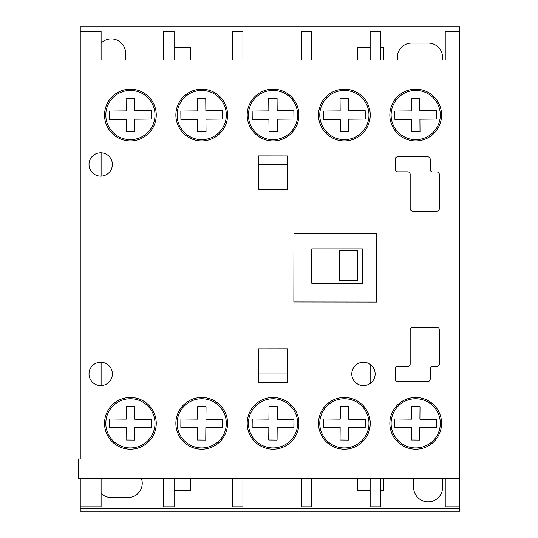 <?xml version="1.0" encoding="UTF-8"?>
<svg xmlns="http://www.w3.org/2000/svg" width="538" height="538" viewBox="0 0 538 538"><rect width="100%" height="100%" fill="white"/><g stroke="black" fill="none" stroke-linecap="round" stroke-linejoin="round"><path stroke-width="0.81" d="M130.398 89.167A25.858 25.858 0 0 0 104.533 115.024A25.858 25.858 0 0 0 130.398 140.889A25.858 25.858 0 0 0 156.255 115.024A25.858 25.858 0 0 0 130.398 89.167M201.723 397.488A25.858 25.858 0 0 0 175.865 423.352A25.858 25.858 0 0 0 201.723 449.21A25.858 25.858 0 0 0 227.581 423.352A25.858 25.858 0 0 0 201.723 397.488M273.048 89.167A25.858 25.858 0 0 0 247.191 115.024A25.858 25.858 0 0 0 273.048 140.889A25.858 25.858 0 0 0 298.913 115.024A25.858 25.858 0 0 0 273.048 89.167M344.374 89.167A25.858 25.858 0 0 0 318.516 115.024A25.858 25.858 0 0 0 344.374 140.889A25.858 25.858 0 0 0 370.238 115.024A25.858 25.858 0 0 0 344.374 89.167M415.699 397.488A25.858 25.858 0 0 0 389.842 423.352A25.858 25.858 0 0 0 415.699 449.21A25.858 25.858 0 0 0 441.564 423.352A25.858 25.858 0 0 0 415.699 397.488M415.699 89.167A25.858 25.858 0 0 0 389.842 115.024A25.858 25.858 0 0 0 415.699 140.889A25.858 25.858 0 0 0 441.564 115.024A25.858 25.858 0 0 0 415.699 89.167M201.723 89.167A25.858 25.858 0 0 0 175.865 115.024A25.858 25.858 0 0 0 201.723 140.889A25.858 25.858 0 0 0 227.581 115.024A25.858 25.858 0 0 0 201.723 89.167M363.473 362.249A11.681 11.681 0 0 0 351.791 373.93A11.681 11.681 0 0 0 363.473 385.611A11.681 11.681 0 0 0 375.147 373.93A11.681 11.681 0 0 0 363.473 362.249M100.687 362.249A11.681 11.681 0 0 0 89.012 373.93A11.681 11.681 0 0 0 100.687 385.611A11.681 11.681 0 0 0 112.368 373.93A11.681 11.681 0 0 0 100.687 362.249M344.374 397.488A25.858 25.858 0 0 0 318.516 423.352A25.858 25.858 0 0 0 344.374 449.21A25.858 25.858 0 0 0 370.238 423.352A25.858 25.858 0 0 0 344.374 397.488M273.048 397.488A25.858 25.858 0 0 0 247.191 423.352A25.858 25.858 0 0 0 273.048 449.21A25.858 25.858 0 0 0 298.913 423.352A25.858 25.858 0 0 0 273.048 397.488M130.398 397.488A25.858 25.858 0 0 0 104.533 423.352A25.858 25.858 0 0 0 130.398 449.21A25.858 25.858 0 0 0 156.255 423.352A25.858 25.858 0 0 0 130.398 397.488M100.687 152.772A11.681 11.681 0 0 0 89.012 164.446A11.681 11.681 0 0 0 100.687 176.128A11.681 11.681 0 0 0 112.368 164.446A11.681 11.681 0 0 0 100.687 152.772M80.256 458.975L78.171 458.975L78.171 478.329L459.829 478.329L459.829 60.048L80.256 60.048L80.256 458.975M436.829 211.138A2.502 2.502 0 0 0 439.331 208.636L439.331 174.46A2.502 2.502 0 0 0 436.829 171.958L432.713 171.958A2.502 2.502 0 0 1 430.212 169.45L430.212 159.309A2.502 2.502 0 0 0 427.71 156.807L397.656 156.807A2.502 2.502 0 0 0 395.154 159.309L395.141 169.315A2.502 2.502 0 0 0 397.643 171.824L407.67 171.824A2.502 2.502 0 0 1 410.171 174.325L410.171 208.636A2.502 2.502 0 0 0 412.68 211.138L436.829 211.138M287.568 382.457L287.527 348.893L258.327 348.933L258.368 382.491L287.568 382.457M258.368 155.886L258.327 189.443L287.527 189.484L287.568 155.919L258.368 155.886M370.151 302.087L376.539 302.1L376.627 233.606L293.956 233.505L293.869 301.993L376.539 302.1L376.627 233.606L370.151 233.6M430.212 368.927A2.502 2.502 0 0 1 432.713 366.425L436.829 366.418A2.502 2.502 0 0 0 439.331 363.917L439.331 329.74A2.502 2.502 0 0 0 436.829 327.238L412.68 327.238A2.502 2.502 0 0 0 410.171 329.74L410.171 364.051A2.502 2.502 0 0 1 407.67 366.553L397.643 366.553A2.502 2.502 0 0 0 395.141 369.061L395.154 379.068A2.502 2.502 0 0 0 397.656 381.57L427.71 381.57A2.502 2.502 0 0 0 430.212 379.068L430.212 368.927M130.398 139.631A24.6 24.6 0 0 0 154.998 115.024A24.6 24.6 0 0 0 130.398 90.424A24.6 24.6 0 0 0 105.798 115.024A24.6 24.6 0 0 0 130.398 139.631M151.286 119.019L151.218 110.673L134.534 110.821L134.419 98.306L126.08 98.38L126.188 110.895L109.503 111.036L109.577 119.382L126.262 119.234L126.369 131.749L134.715 131.675L134.608 119.16L151.286 119.019M273.048 139.631A24.6 24.6 0 0 0 297.649 115.024A24.6 24.6 0 0 0 273.048 90.424A24.6 24.6 0 0 0 248.448 115.024A24.6 24.6 0 0 0 273.048 139.631M293.943 119.019L293.869 110.673L277.184 110.821L277.077 98.306L268.731 98.38L268.839 110.895L252.161 111.036L252.228 119.382L268.913 119.234L269.027 131.749L277.366 131.675L277.258 119.16L293.943 119.019M344.374 139.631A24.6 24.6 0 0 0 368.974 115.024A24.6 24.6 0 0 0 344.374 90.424A24.6 24.6 0 0 0 319.774 115.024A24.6 24.6 0 0 0 344.374 139.631M340.352 131.749L348.691 131.675L348.584 119.16L365.268 119.019L365.194 110.673L348.51 110.821L348.402 98.306L340.056 98.38L340.171 110.895L323.486 111.036L323.56 119.382L340.238 119.234L340.352 131.749M415.699 139.631A24.6 24.6 0 0 0 440.306 115.024A24.6 24.6 0 0 0 415.699 90.424A24.6 24.6 0 0 0 391.099 115.024A24.6 24.6 0 0 0 415.699 139.631M411.496 110.895L394.811 111.036L394.885 119.382L411.57 119.234L411.678 131.749L420.017 131.675L419.909 119.16L436.594 119.019L436.52 110.673L419.835 110.821L419.727 98.306L411.382 98.38L411.496 110.895M201.723 139.631A24.6 24.6 0 0 0 226.323 115.024A24.6 24.6 0 0 0 201.723 90.424A24.6 24.6 0 0 0 177.123 115.024A24.6 24.6 0 0 0 201.723 139.631M222.618 119.019L222.544 110.673L205.859 110.821L205.751 98.306L197.406 98.38L197.513 110.895L180.835 111.036L180.903 119.382L197.587 119.234L197.695 131.749L206.041 131.675L205.933 119.16L222.618 119.019M201.723 447.952A24.6 24.6 0 0 0 226.323 423.352A24.6 24.6 0 0 0 201.723 398.752A24.6 24.6 0 0 0 177.123 423.352A24.6 24.6 0 0 0 201.723 447.952M197.513 427.488L197.406 439.997L205.751 440.071L205.859 427.555L222.544 427.703L222.618 419.364L205.933 419.216L206.041 406.701L197.695 406.627L197.587 419.142L180.903 418.994L180.835 427.34L197.513 427.488M415.699 447.952A24.6 24.6 0 0 0 440.306 423.352A24.6 24.6 0 0 0 415.699 398.752A24.6 24.6 0 0 0 391.099 423.352A24.6 24.6 0 0 0 415.699 447.952M436.52 427.703L436.594 419.364L419.909 419.216L420.017 406.701L411.678 406.627L411.57 419.142L394.885 418.994L394.811 427.34L411.496 427.488L411.382 439.997L419.727 440.071L419.835 427.555L436.52 427.703M344.374 447.952A24.6 24.6 0 0 0 368.974 423.352A24.6 24.6 0 0 0 344.374 398.752A24.6 24.6 0 0 0 319.774 423.352A24.6 24.6 0 0 0 344.374 447.952M340.171 427.488L340.056 439.997L348.402 440.071L348.51 427.555L365.194 427.703L365.268 419.364L348.584 419.216L348.691 406.701L340.352 406.627L340.238 419.142L323.56 418.994L323.486 427.34L340.171 427.488M273.048 447.952A24.6 24.6 0 0 0 297.649 423.352A24.6 24.6 0 0 0 273.048 398.752A24.6 24.6 0 0 0 248.448 423.352A24.6 24.6 0 0 0 273.048 447.952M293.869 427.703L293.943 419.364L277.258 419.216L277.366 406.701L269.027 406.627L268.913 419.142L252.228 418.994L252.161 427.34L268.839 427.488L268.731 439.997L277.077 440.071L277.184 427.555L293.869 427.703M130.398 447.952A24.6 24.6 0 0 0 154.998 423.352A24.6 24.6 0 0 0 130.398 398.752A24.6 24.6 0 0 0 105.798 423.352A24.6 24.6 0 0 0 130.398 447.952M126.08 439.997L134.419 440.071L134.534 427.555L151.218 427.703L151.286 419.364L134.608 419.216L134.715 406.701L126.369 406.627L126.262 419.142L109.577 418.994L109.503 427.34L126.188 427.488L126.08 439.997M357.656 250.614L357.656 280.264L339.471 280.264L339.471 250.614L357.656 250.614M258.327 348.933L287.527 348.933M287.554 373.957L258.361 373.957M442.545 478.329A14.452 14.452 0 0 1 442.566 479.089L442.566 487.428A14.452 14.452 0 0 1 428.113 501.88A14.452 14.452 0 0 1 413.655 487.428L413.655 479.089A14.452 14.452 0 0 1 413.675 478.329M174.11 47.754L190.835 47.754L190.835 60.048M190.835 478.329L190.835 490.246L174.11 490.246M101.11 43.121A14.311 14.311 0 0 1 125.562 53.215L125.562 60.048M101.11 152.779L101.11 176.121M101.11 362.256L101.11 385.598M101.11 478.329L101.11 506.87L80.256 506.87L80.256 511.1L459.829 511.1L459.829 508.598L80.256 508.598M445.229 60.048L445.229 31.365L459.829 31.365L459.829 26.9L80.256 26.9L80.256 31.365L101.11 31.365L101.11 60.048M311.751 283.23L311.751 248.892L311.751 283.23L362.491 283.23L362.491 248.892L311.751 248.892M80.256 478.329L80.256 506.87M80.256 31.365L80.256 60.048M445.229 478.329L445.229 506.87L459.829 506.87L459.829 508.598M459.829 478.329L459.829 506.87M459.829 31.365L459.829 60.048M370.151 112.913L370.151 117.143M380.574 60.048L380.574 31.365L370.151 31.365L370.151 60.048M370.151 478.329L370.151 506.87L380.574 506.87L380.574 478.329M370.151 421.234L370.151 425.464M370.151 364.347L370.151 383.507M357.595 60.048L357.595 47.754L370.151 47.754M380.574 47.754L383.708 47.754L383.708 60.048M397.542 60.048A14.311 14.311 0 0 1 411.597 43.08L428.282 43.08A14.311 14.311 0 0 1 442.344 60.048M141.366 478.329A14.311 14.311 0 0 1 127.936 497.563L111.252 497.563A14.311 14.311 0 0 1 101.11 493.353M383.708 478.329L383.708 490.246L380.574 490.246M370.151 490.246L357.595 490.246L357.595 478.329M311.751 60.048L311.751 31.365L301.327 31.365L301.327 60.048M301.327 478.329L301.327 506.87L311.751 506.87L311.751 478.329M232.503 478.329L232.503 506.87L242.927 506.87L242.927 478.329M242.927 60.048L242.927 31.365L232.503 31.365L232.503 60.048M163.68 478.329L163.68 506.87L174.11 506.87L174.11 478.329M174.11 60.048L174.11 31.365L163.68 31.365L163.68 60.048M376.539 302.1L376.539 233.606M293.956 233.505L293.956 301.993M258.361 164.42L287.554 164.42M287.527 189.443L258.327 189.443"/></g></svg>
